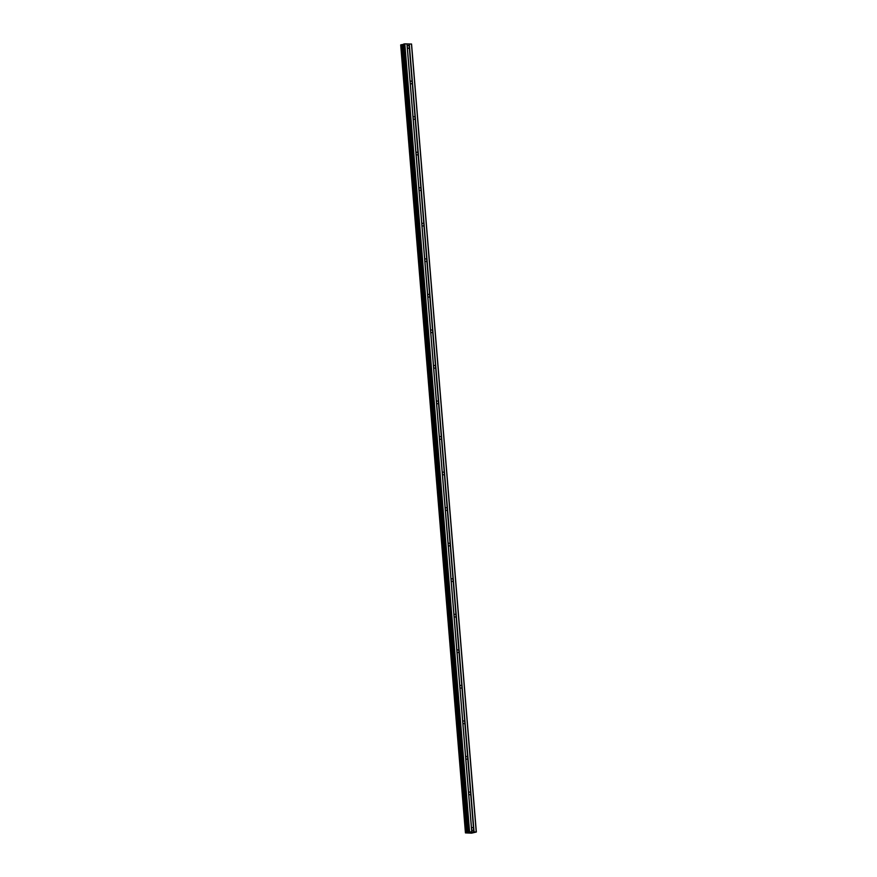 <?xml version="1.0" encoding="UTF-8"?>
<svg xmlns="http://www.w3.org/2000/svg" width="877" height="877" viewBox="0 0 877 877"><rect width="100%" height="100%" fill="white"/><g stroke="black" fill="none" stroke-linecap="round" stroke-linejoin="round"><path stroke-width="1.32" d="M473.613 829.51A1.348 1.085 -105.8 0 1 471.607 829.478L471.519 828.37A1.348 1.085 -105.8 0 1 473.525 828.414L473.81 831.922L476.343 832.01L471.607 833.15L465.49 832.898L468.998 831.867L473.81 831.922M470.686 793.959A1.348 1.085 -105.8 0 1 468.68 793.926L468.592 792.83A1.348 1.085 -105.8 0 1 470.598 792.863L473.525 828.414M467.77 758.419A1.348 1.085 -105.8 0 1 465.764 758.375L465.665 757.279A1.348 1.085 -105.8 0 1 467.671 757.322L470.598 792.863M464.843 722.867A1.348 1.085 -105.8 0 1 462.837 722.834L462.749 721.727A1.348 1.085 -105.8 0 1 464.755 721.771L467.671 757.322M461.916 687.327A1.348 1.085 -105.8 0 1 459.91 687.283L459.822 686.187A1.348 1.085 -105.8 0 1 461.828 686.22L464.755 721.771M459 651.775A1.348 1.085 -105.8 0 1 456.994 651.732L456.906 650.635A1.348 1.085 -105.8 0 1 458.912 650.679L461.828 686.22M456.073 616.224A1.348 1.085 -105.8 0 1 454.067 616.191L453.979 615.095A1.348 1.085 -105.8 0 1 455.985 615.128L458.912 650.679M453.157 580.684A1.348 1.085 -105.8 0 1 451.151 580.64L451.052 579.544A1.348 1.085 -105.8 0 1 453.058 579.587L455.985 615.128M450.23 545.132A1.348 1.085 -105.8 0 1 448.224 545.099L448.136 543.992A1.348 1.085 -105.8 0 1 450.142 544.036L453.058 579.587M447.303 509.592A1.348 1.085 -105.8 0 1 445.297 509.548L445.209 508.452A1.348 1.085 -105.8 0 1 447.215 508.485L450.142 544.036M444.387 474.04A1.348 1.085 -105.8 0 1 442.381 473.997L442.293 472.9A1.348 1.085 -105.8 0 1 444.299 472.944L447.215 508.485M441.46 438.489A1.348 1.085 -105.8 0 1 439.454 438.456L439.366 437.36A1.348 1.085 -105.8 0 1 441.372 437.393L444.299 472.944M438.544 402.949A1.348 1.085 -105.8 0 1 436.538 402.905L436.439 401.809A1.348 1.085 -105.8 0 1 438.445 401.852L441.372 437.393M435.617 367.397A1.348 1.085 -105.8 0 1 433.611 367.364L433.523 366.257A1.348 1.085 -105.8 0 1 435.529 366.301L438.445 401.852M432.701 331.857A1.348 1.085 -105.8 0 1 430.695 331.813L430.596 330.717A1.348 1.085 -105.8 0 1 432.602 330.75L435.529 366.301M429.774 296.305A1.348 1.085 -105.8 0 1 427.768 296.262L427.68 295.165A1.348 1.085 -105.8 0 1 429.686 295.209L432.602 330.75M426.847 260.754A1.348 1.085 -105.8 0 1 424.841 260.721L424.753 259.625A1.348 1.085 -105.8 0 1 426.759 259.658L429.686 295.209M423.931 225.214A1.348 1.085 -105.8 0 1 421.925 225.17L421.837 224.073A1.348 1.085 -105.8 0 1 423.843 224.117L426.759 259.658M421.004 189.662A1.348 1.085 -105.8 0 1 418.998 189.629L418.91 188.522A1.348 1.085 -105.8 0 1 420.916 188.566L423.843 224.117M418.088 154.122A1.348 1.085 -105.8 0 1 416.082 154.078L415.983 152.982A1.348 1.085 -105.8 0 1 417.989 153.015L420.916 188.566M415.161 118.57A1.348 1.085 -105.8 0 1 413.155 118.527L413.067 117.43A1.348 1.085 -105.8 0 1 415.073 117.474L417.989 153.015M412.234 83.019A1.348 1.085 -105.8 0 1 410.228 82.986L410.14 81.89A1.348 1.085 -105.8 0 1 412.146 81.923L415.073 117.474M407.235 46.865L407.224 46.338A1.348 1.085 -105.8 0 1 409.23 46.371L409.318 47.479A1.348 1.085 -105.8 0 1 407.312 47.435L407.235 46.865M476.343 832.01L411.554 44.058L404.801 43.85L403.541 44.113L468.329 832.065L403.541 44.113M400.69 44.902L465.446 832.887L400.69 44.902L401.26 44.749L466.038 832.712M403.563 44.387L401.26 44.749M470.543 832.602L471.552 832.503M471.212 832.503L471.936 832.394M471.322 832.383L472.067 832.383M469.699 832.591L470.609 832.35M409.318 47.479L412.146 81.923M409.274 43.938L474.062 831.9M409.022 43.96L409.23 46.371M407.312 47.435L410.14 81.89M410.228 82.986L413.067 117.43M413.155 118.527L415.983 152.982M416.082 154.078L418.91 188.522M418.998 189.629L421.837 224.073M421.925 225.17L424.753 259.625M424.841 260.721L427.68 295.165M427.768 296.262L430.596 330.717M430.695 331.813L433.523 366.257M433.611 367.364L436.439 401.809M436.538 402.905L439.366 437.36M439.454 438.456L442.293 472.9M442.381 473.997L445.209 508.452M445.297 509.548L448.136 543.992M448.224 545.099L451.052 579.544M451.151 580.64L453.979 615.095M454.067 616.191L456.906 650.635M456.994 651.732L459.822 686.187M459.91 687.283L462.749 721.727M462.837 722.834L465.665 757.279M465.764 758.375L468.592 792.83M468.68 793.926L471.519 828.37M471.607 829.478L471.804 831.889M411.456 43.982L476.233 831.944M404.22 43.916L468.998 831.867M404.801 43.85L469.579 831.813M406.972 43.894L471.76 831.856M407.016 43.927L407.224 46.338M401.48 44.716L466.257 832.679M402.379 44.617L467.156 832.58M402.466 44.606L467.255 832.569M402.916 44.563L467.693 832.525M403.025 44.541L467.814 832.503M403.595 44.091L468.384 832.043"/></g></svg>
